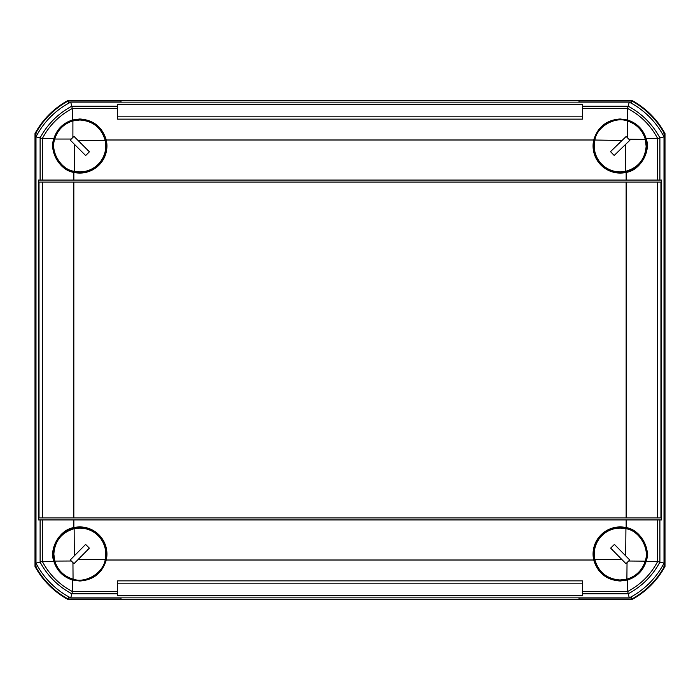 <?xml version="1.0" encoding="UTF-8"?>
<svg xmlns="http://www.w3.org/2000/svg" width="700" height="700" viewBox="0 0 700 700"><rect width="100%" height="100%" fill="white"/><g stroke="black" fill="none" stroke-linecap="round" stroke-linejoin="round"><path stroke-width="1.05" d="M120.986 101.01L68.206 101.01L68.766 103.18M68.206 101.01A81.489 81.489 0 0 0 35.534 133.683L37.45 134.173M35.534 133.683L35.534 186.463M35.989 186.463L35 186.463L35 133.551A82.014 82.014 0 0 1 68.075 100.476L120.986 100.476L120.986 102.13M579.014 598.99L631.794 598.99L631.234 596.82M631.794 598.99A81.489 81.489 0 0 0 664.466 566.317L662.55 565.827M664.466 566.317L664.466 513.538M664.011 513.538L665 513.538L665 566.449A82.014 82.014 0 0 1 631.925 599.524L579.014 599.524L579.014 597.87M579.014 102.13L579.014 100.476L631.925 100.476A82.014 82.014 0 0 1 665 133.551L665 186.463L664.011 186.463M665 513.538L665 186.463M579.014 100.476L120.986 100.476M120.986 597.87L120.986 599.524L68.075 599.524A82.014 82.014 0 0 1 35 566.449L35 513.538L35.989 513.538M35 186.463L35 513.538M120.986 599.524L579.014 599.524M664.466 186.463L664.466 133.683A81.489 81.489 0 0 0 631.794 101.01L631.234 103.18M664.466 133.683L662.55 134.173M631.794 101.01L579.014 101.01M35.534 513.538L35.534 566.317A81.489 81.489 0 0 0 68.206 598.99L68.766 596.82M35.534 566.317L37.45 565.827M68.206 598.99L120.986 598.99M40.11 180.084L40.11 137.891L42.376 138.609L53.856 138.609C48.825 151.541 60.086 170.59 73.85 172.41L73.85 180.084L38.491 180.084L38.491 519.916L40.11 519.916L40.11 562.109L42.376 561.391L53.856 561.391C48.825 548.459 60.086 529.41 73.85 527.59A27.116 27.116 0 0 1 106.269 560.009C102.252 573.055 93.433 580.064 79.809 581.017L72.468 580.003L72.468 591.483L117.609 591.483L117.609 580.86L582.391 580.86L582.391 593.749L628.25 593.749L629.265 597.87A80.526 80.526 0 0 0 664.011 563.124L664.011 136.876A80.526 80.526 0 0 0 629.265 102.13L70.735 102.13A80.526 80.526 0 0 0 35.989 136.876L35.989 563.124L40.11 562.109A76.405 76.405 0 0 0 71.75 593.749L117.609 593.749L117.609 591.483M79.809 527.45A26.6 26.6 0 0 1 106.409 554.05A26.6 26.6 0 0 1 79.809 580.65A26.6 26.6 0 0 1 53.209 554.05A26.6 26.6 0 0 1 79.809 527.45M626.15 527.59A27.116 27.116 0 0 0 593.731 560.009C597.747 573.055 606.567 580.064 620.191 581.017L627.532 580.003L627.69 591.483C640.727 584.57 650.711 574.586 657.633 561.54L646.144 561.391C651.175 548.459 639.914 529.41 626.15 527.59L626.15 519.916L659.89 519.916L659.89 562.109L664.011 563.124M646.144 561.391C643.108 570.762 636.904 576.966 627.532 580.003M620.191 580.65A26.6 26.6 0 0 0 646.791 554.05A26.6 26.6 0 0 0 620.191 527.45A26.6 26.6 0 0 0 593.591 554.05A26.6 26.6 0 0 0 620.191 580.65M659.89 519.916L661.509 519.916L661.509 180.084L659.89 180.084L659.89 137.891L657.624 138.609L646.144 138.609C651.175 151.541 639.914 170.59 626.15 172.41A27.116 27.116 0 0 1 593.731 139.991C597.747 126.945 606.567 119.936 620.191 118.982L627.532 119.997L627.532 108.517L582.391 108.517L582.391 119.14L117.609 119.14L117.609 106.251L71.75 106.251L70.735 102.13M620.191 172.55A26.6 26.6 0 0 1 593.591 145.95A26.6 26.6 0 0 1 620.191 119.35A26.6 26.6 0 0 1 646.791 145.95A26.6 26.6 0 0 1 620.191 172.55M73.85 172.41A27.116 27.116 0 0 0 106.269 139.991C102.252 126.945 93.433 119.936 79.809 118.982L72.468 119.997L72.31 108.517C59.272 115.43 49.289 125.414 42.367 138.46M53.856 138.609C56.892 129.237 63.096 123.034 72.468 119.997M79.809 119.35A26.6 26.6 0 0 0 53.209 145.95A26.6 26.6 0 0 0 79.809 172.55A26.6 26.6 0 0 0 106.409 145.95A26.6 26.6 0 0 0 79.809 119.35M72.31 108.517L71.75 106.251A76.405 76.405 0 0 0 40.11 137.891L35.989 136.876M664.011 136.876L659.89 137.891A76.405 76.405 0 0 0 628.25 106.251L582.391 106.251L582.391 104.326L117.609 104.326L117.609 106.251M627.532 108.517L629.265 102.13M593.731 139.991L106.269 139.991M626.15 172.41L626.15 180.084L73.85 180.084M72.468 591.483L70.735 597.87L629.265 597.87M70.735 597.87A80.526 80.526 0 0 1 35.989 563.124M626.15 180.084L659.89 180.084M42.376 180.084L42.376 138.609M72.468 108.517L117.609 108.517M582.391 116.156L117.609 116.156M657.624 180.084L657.624 138.609M627.69 108.517C640.727 115.43 650.711 125.414 657.633 138.46M582.391 106.251L582.391 108.517M646.144 138.609C643.108 129.237 636.904 123.034 627.532 119.997M117.609 593.749L117.609 595.674L582.391 595.674L582.391 593.749M657.633 561.54L659.89 562.109A76.405 76.405 0 0 1 628.25 593.749L627.69 591.483M106.269 560.009L593.731 560.009M73.85 527.59L73.85 519.916L626.15 519.916M73.85 519.916L40.11 519.916M657.624 519.916L657.624 561.391M627.532 591.483L582.391 591.483M117.609 583.844L582.391 583.844M42.376 519.916L42.376 561.391M72.31 591.483C59.272 584.57 49.289 574.586 42.367 561.54M53.856 561.391C56.892 570.762 63.096 576.966 72.468 580.003M657.606 517.913L657.606 182.088L660.94 182.088L660.94 517.913L626.133 517.913L626.133 182.088L39.025 182.088L39.025 517.913L42.359 517.913L42.359 182.088M42.359 517.913L626.133 517.913M73.832 517.913L73.832 182.088M657.606 182.088L626.133 182.088M105.175 140.429A25.961 25.961 0 0 1 74.288 171.316L74.288 144.174L85.654 155.54L89.399 151.795L78.032 140.429L105.175 140.429C101.447 127.75 92.986 120.942 79.809 119.989L72.905 120.925C63.709 123.812 57.671 129.85 54.784 139.046C49.989 151.498 61.031 169.776 74.288 171.316M72.905 120.925L72.896 137.428L73.964 136.369L78.032 140.429M74.288 144.174L70.228 140.105L71.286 139.046L54.784 139.046M71.286 139.046L72.896 137.428M625.319 171.404A25.961 25.961 0 0 1 594.913 140.035L622.055 140.455L610.514 151.646L614.197 155.452L625.739 144.261L625.319 171.404C638.05 167.869 644.997 159.521 646.144 146.352L645.321 139.431C642.574 130.191 636.633 124.066 627.489 121.039C615.108 116.043 596.663 126.805 594.913 140.035M645.321 139.431L628.819 139.178L629.869 140.254L625.739 144.261M622.055 140.455L626.185 136.456L627.235 137.541L627.489 121.039M627.235 137.541L628.819 139.178M594.781 559.361A25.961 25.961 0 0 1 625.923 528.727L625.695 555.87L614.425 544.407L610.654 548.126L621.924 559.589L594.781 559.361C598.404 572.066 606.804 578.952 619.972 580.011L626.894 579.128C636.108 576.319 642.197 570.334 645.155 561.164C650.055 548.747 639.17 530.381 625.923 528.727M626.894 579.128L627.034 562.625L625.957 563.684L621.924 559.589M625.695 555.87L629.729 559.974L628.653 561.024L645.155 561.164M628.653 561.024L627.034 562.625M74.139 528.719A25.961 25.961 0 0 1 105.21 559.414L78.059 559.58L89.364 548.144L85.601 544.425L74.296 555.861L74.139 528.719C61.486 532.525 54.722 541.021 53.847 554.207L54.828 561.102C57.767 570.281 63.84 576.284 73.054 579.11C85.54 583.835 103.749 572.688 105.21 559.414M54.828 561.102L71.33 561.006L70.263 559.947L74.296 555.861M78.059 559.58L74.025 563.666L72.949 562.608L73.054 579.11M72.949 562.608L71.33 561.006"/></g></svg>
